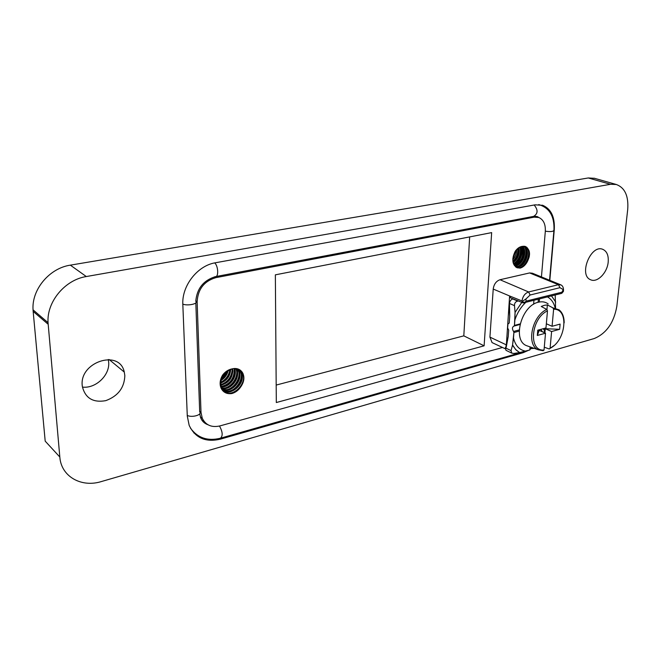 <?xml version="1.0" encoding="UTF-8"?>
<svg xmlns="http://www.w3.org/2000/svg" width="661" height="661" viewBox="0 0 661 661"><rect width="100%" height="100%" fill="white"/><g stroke="black" fill="none" stroke-linecap="round" stroke-linejoin="round"><path stroke-width="0.99" d="M505.979 346.05L508.202 336.689L508.697 330.12L507.64 327.972L507.929 324.088L509.226 323.014L509.73 316.388L509.466 303.465C509.821 301.119 510.912 299.607 512.738 298.937L517.77 301.094C515.522 301.59 514.423 303.11 514.489 305.646L509.466 303.465L514.489 305.646L515.059 312.422L514.489 305.646C514.423 303.11 515.522 301.59 517.77 301.094L513.093 298.846M514.886 319.891L514.465 325.394L520.116 323.898L514.465 325.394L513.961 326.08L514.465 325.394L515.059 312.422L521.785 302.416L515.059 312.422L514.886 319.891C517.224 312.917 520.86 307.068 525.776 302.341C520.86 307.068 517.224 312.917 514.886 319.891M513.911 332.533L513.49 337.986C515.332 345.612 519.372 350 525.611 351.165L529.825 349.966L530.081 346.901L529.825 349.966L519.62 352.577L513.721 353.47L511.713 353.09L513.721 353.47L519.62 352.577L515.605 349.487L512.564 344.976L513.49 337.986C515.332 345.612 519.372 350 525.611 351.165L519.62 352.577L516.125 350.024L513.324 346.397L512.564 344.976L513.911 332.533L513.547 331.458C511.986 328.889 512.118 327.096 513.961 326.08C512.118 327.096 511.986 328.889 513.547 331.458L519.224 329.93L513.547 331.458L513.911 332.533L519.199 331.111L513.911 332.533M534.187 348.397L530.205 348.644L534.187 348.397M511.953 298.598L512.391 298.557M505.368 347.876L511.052 350.619L512.564 344.976L511.052 350.619L511.713 353.09L511.052 350.619L505.368 347.876L505.979 350.313L511.713 353.09L505.979 350.313L505.368 347.876L505.64 347.083L506.202 347.339L509.614 295.971L493.222 289.064C493.932 284.189 496.196 281.082 500.005 279.735L529.626 272.935L532.402 273.224L560.561 284.742M555.207 295.459L555.579 307.943L555.207 295.459M547.366 304.911L546.936 309.761L547.366 304.911L552.902 307.844L559.049 309.827C562.47 312.595 564.18 316.933 564.172 322.857C564.18 316.933 562.47 312.595 559.049 309.827L552.902 307.844L553.612 309.265C569.27 308.447 566.105 340.721 550.092 348.281L549.208 348.975L544.284 347.215L549.208 348.975L553.852 345.678L549.208 348.975L550.092 348.281L551.605 331.525L559.636 329.31L560.115 324.097L552.075 326.286L560.115 324.097L559.636 329.31L545.275 328.715L544.904 332.929L545.275 328.715L551.605 331.525L559.636 329.31L545.275 328.715L545.325 328.129L545.275 328.715L551.605 331.525L550.092 348.281C566.105 340.721 569.27 308.447 553.612 309.265L552.075 326.286L546.35 323.774L552.075 326.286L553.612 309.265L552.902 307.844L547.366 304.911L544.342 305.324L547.366 304.911M541.243 306.473L544.342 305.324L541.243 306.473L546.779 309.431L541.243 306.473M544.375 329.971L545.275 328.715L544.548 328.335L545.275 328.715L544.375 329.971L544.143 332.59L544.375 329.971L542.863 328.798L544.375 329.971M547.482 310.86L546.779 309.431C531.882 315.925 525.949 345.273 538.393 349.818C525.949 345.273 531.882 315.925 546.779 309.431L547.482 310.86L545.978 327.947L537.765 330.186L537.319 335.466L539.194 330.368L545.515 333.202L537.319 335.466L539.244 329.781L539.194 330.368L545.515 333.202L537.319 335.466L537.765 330.186L545.978 327.947L547.482 310.86C530.841 318.379 528.164 351.735 544.036 350.024L545.515 333.202L544.036 350.024C528.164 351.735 530.841 318.379 547.482 310.86M543.152 350.718L538.393 349.818L526.569 345.67C511.986 340.39 521.397 305.432 538.475 302.209C542.185 301.325 545.416 301.887 548.151 303.903C545.416 301.887 542.185 301.325 538.475 302.209C521.397 305.432 511.986 340.39 526.569 345.67L538.393 349.818L543.152 350.718L544.036 350.024L543.152 350.718M518.075 324.444L518.117 324.981L518.108 324.427M539.426 329.732L539.723 330.607L539.426 329.732M540.805 329.36L542.474 331.839L540.805 329.36M493.048 343.051L492.057 342.588L489.925 337.118L493.222 289.064M510.556 297.805L509.606 295.963M507.64 327.972L508.697 330.12L508.202 336.689L506.202 347.339M517.009 324.725L517.051 325.262M516.902 324.749L516.894 325.303M275.356 274.836L491.66 232.614L484.116 345.819L276.315 402.541L275.356 274.836M524.165 246.231C532.469 251.188 523.438 270.688 515.944 266.226C509.499 263.532 513.985 247.553 522.281 246.363C519.653 246.743 517.307 248.362 515.241 251.238C511.639 258.699 512.135 264.152 516.72 267.589L520.083 268.118C522.694 267.416 524.933 265.582 526.792 262.615C530.461 255.369 529.874 249.957 525.041 246.379M522.281 246.363L525.726 246.619C530.411 250.032 530.766 255.369 526.792 262.615M238.952 369.359L240.488 371.16C248.867 382.95 227.194 400.269 221.501 387.379C219.345 378.885 222.897 372.713 232.143 368.863C228.367 369.59 225.17 371.68 222.567 375.159C219.799 379.976 219.386 384.487 221.336 388.685C223.616 392.617 227.161 394.229 231.978 393.526C235.671 392.419 238.671 390.106 240.968 386.561C244.14 381.438 244.463 376.63 241.943 372.143L239.695 369.772M232.143 368.863C236.63 367.871 240.059 369.069 242.405 372.457C244.777 376.836 244.297 381.546 240.968 386.561M541.442 276.926L545.308 231.433C545.672 224.302 543.516 219.667 538.831 217.51L534.129 217.163L215.858 277.645C204.166 281.123 197.928 289.154 197.135 301.747L201.002 412.406L202.299 418.355C205.835 425.263 211.751 427.774 220.03 425.891L502.467 347.471M101.307 481.572L594.181 338.556C606.344 333.508 613.895 322.775 616.829 306.357L627.702 209.562C628.718 196.086 624.926 187.724 616.316 184.493L610.467 184.295L86.302 276.546C65.034 279.785 46.609 301.788 48.046 322.667L59.821 457.024C61.143 476.54 81.344 487.835 101.307 481.572M528.544 350.33L523.182 352.693L220.41 439.144C205.629 442.589 195.218 437.995 189.17 425.353L187.286 416.066L182.833 304.63C181.643 285.808 197.556 265.532 215.436 262.764L535.121 204.827L542.797 205.34C551.134 208.992 554.967 217.089 554.282 229.623L549.82 280.347M531.584 348.231L530.155 349.289M124.838 375.622L124.276 372.069C119.608 348.512 78.147 362.261 82.385 386.668C85.335 398.219 93.127 402.888 105.752 400.657C118.005 396.121 124.359 387.776 124.838 375.622M608.194 262.053C607.31 272.861 597.172 283.115 590.587 279.727C578.284 275.166 590.951 243.835 602.898 249.387C606.93 251.304 608.69 255.534 608.194 262.053M469.665 236.911L463.807 335.854L276.182 385.066M48.154 324.254L33.157 311.405L45.196 441.143L59.821 457.024M33.157 311.405L33.05 309.852C31.546 289.485 49.501 268.168 70.355 265.152L86.302 276.546M610.467 184.295L588.29 177.966L70.355 265.152M588.29 177.966L594.503 178.305M82.451 387.098C95.746 388.8 109.982 375.126 108.677 362.154L108.305 359.51M220.419 386.156L220.675 386.759C226.376 399.632 248.007 382.355 239.637 370.581L238.489 369.152M236.126 368.549C239.422 377.439 229.821 389.602 221.105 388.205C229.689 394.824 244.297 378.497 237.349 369.036L237.134 368.731M220.815 387.495C229.384 390.932 240.563 377.257 235.647 368.507M220.435 386.239C228.252 387.412 236.836 376.588 234.002 368.532M220.675 384.537C228.285 382.339 232.11 377.117 232.151 368.855M220.609 382.372C226.095 379.984 229.227 375.712 229.987 369.565M221.171 379.373C224.12 377.348 226.136 374.597 227.227 371.102M228.227 370.457C227.169 374.903 224.715 378.249 220.881 380.488M230.739 369.276C230.193 376.159 226.806 380.786 220.584 383.14M232.804 368.706C232.986 377.943 228.797 383.446 220.237 385.198M234.589 368.491C238.109 376.82 228.673 388.602 220.559 386.726M236.192 368.557C241.926 377.505 229.664 392.279 220.948 387.833M237.638 368.863L238.175 369.59C245.487 379.604 229.185 396.344 221.088 388.164M514.341 265.449L514.952 265.821C522.173 270.151 531.221 251.758 523.619 246.206M514.655 265.243C521.132 265.375 526.776 252.155 522.05 246.421M513.539 263.888C519.777 260.393 522.025 254.782 520.273 247.057M513.002 261.739C517.026 258.41 518.778 253.948 518.257 248.346M512.919 258.129L515.663 251.13M516.662 249.875C516.522 253.708 515.241 256.972 512.812 259.674M518.992 247.801C519.918 254.163 517.984 259.087 513.2 262.566M520.926 246.768C524.33 252.618 519.587 263.599 513.779 264.45M522.636 246.297C528.478 252.18 521.273 267.507 514.407 265.548M484.116 345.819L463.807 335.854M232.532 368.764L232.251 369.656M227.037 371.242L226.5 372.449M226.607 371.565L221.65 378.042M514.712 252.667L513.242 256.402M517.852 248.693C517.968 253.741 516.324 257.93 512.919 261.269M520.083 247.156C521.232 254.278 519.083 259.798 513.63 263.706M522.091 246.404C524.38 255.006 521.959 261.335 514.803 265.4M524.066 246.223C529.263 252.676 522.636 267.366 515.481 266.763M526.751 247.197C532.518 254.295 523.975 270.399 516.745 267.606M529.238 257.005L529.221 251.081M515.902 267.094C523.239 268.432 530.486 252.824 524.809 246.33M516.249 265.565C523.049 261.244 525.305 254.972 523.016 246.768M513.977 264.35C520.05 260.368 522.322 254.526 520.777 246.826M513.101 262.219C517.249 258.616 519.1 253.89 518.654 248.04M512.853 258.765L516.059 250.602M226.954 371.3L221.27 379.059M229.929 369.59C228.896 375.465 225.798 379.703 220.617 382.322M232.242 368.838C231.78 376.77 227.929 382.05 220.691 384.661M234.267 368.507C234.481 378.563 229.904 384.603 220.534 386.635M238.241 369.697C241.761 378.191 233.027 390.42 224.277 389.899M239.902 369.896C245.867 379.86 232.201 395.782 222.74 390.709M243.074 373.721C246.718 384.719 231.945 397.98 223.773 391.676M223.088 391.064C232.358 396.724 246.677 380.835 240.753 370.581M228.103 390.073C235.49 387.338 239.373 381.909 239.736 373.796M221.336 388.693C230.301 390.668 240.579 377.745 236.745 368.648M224.517 386.561C232.341 382.934 235.803 376.91 234.919 368.483M220.278 385.454C227.582 383.562 231.829 378.613 232.994 370.59M220.113 383.355C226.136 380.91 229.673 376.34 230.739 369.639M220.906 380.356C224.5 378.018 226.897 374.746 228.103 370.532M201.803 420.024L204.142 421.47M195.838 434.037L193.855 432.922M510.342 297.714L509.614 295.971L521.992 300.962C522.793 296.268 524.999 293.269 528.602 291.964L558.454 284.709L561.123 284.974C562.792 285.94 563.585 287.775 563.503 290.485M563.42 291.451L561.577 293.393L523.198 302.945L510.573 297.814M530.114 295.013L526.197 298.747C525.619 300.309 525.925 301.019 527.123 300.871L561.941 292.195L563.222 289.584L559.958 287.684L530.114 295.013L528.602 291.964L500.005 279.735M563.222 289.584L563.469 291.121L562.123 293.005L561.941 292.195M521.992 300.962L522.859 302.854M522.058 301.639L526.197 298.747M521.983 301.176L523.917 302.548L523.198 302.945M509.193 307.134L509.73 316.388L509.226 323.014L507.929 324.088M525.338 351.239L524.347 351.52M538.723 204.571C549.431 207.761 554.513 216.263 553.959 230.069C553.629 231.581 550.753 231.953 545.325 231.185M534.154 205.001C538.203 209.958 538.013 213.751 533.592 216.387L216.015 276.529M214.685 262.913C218.287 265.871 218.816 277.199 215.354 276.662C203.431 280.388 196.904 288.601 195.763 301.309C198.688 303.746 187.592 306.175 182.808 304.101M187.261 415.414C191.872 417.909 202.514 414.844 199.688 411.886L195.821 302.854M190.451 428.13C197.722 437.995 207.719 441.35 220.46 438.21C223.013 435.93 222.691 431.873 219.493 426.039M533.617 304.291L533.948 300.301L533.617 304.291M539.483 298.912L539.219 302.044L539.483 298.912M555.1 307.679C553.769 302.631 551.241 299.045 547.498 296.913C551.241 299.045 553.769 302.631 555.1 307.679M519.976 324.493L514.093 326.047L519.976 324.493M538.079 302.317L538.343 299.202L538.079 302.317M551.497 295.913L555.719 302.044L551.497 295.913M505.979 344.687L489.925 337.118M534.129 217.163L532.46 216.601M215.858 277.645L214.495 276.843M197.135 301.747L195.772 300.879M201.002 412.406L199.663 411.34M523.182 352.693L522.198 352.222M220.41 439.144L219.559 438.45M559.958 287.684L558.454 284.709L529.626 272.935M527.123 300.871L523.917 302.548M530.634 348.43L530.196 348.727M553.91 230.697L549.555 280.239M534.361 216.254L537.31 216.577L538.955 217.56M199.754 413.769L200.58 417.529C201.869 421.049 204.323 423.453 207.934 424.742M220.956 438.069L523.338 351.892M505.194 348.744L492.057 342.588M220.675 386.759L221.501 387.379M237.349 369.036L238.175 369.59M239.637 370.581L240.488 371.16M241.943 372.143L242.405 372.457M514.952 265.821L515.944 266.226M525.189 246.421L525.726 246.619M616.316 184.493L594.132 178.197M48.046 322.667L33.05 309.852M538.351 217.353L534.964 216.205M202.299 418.355L200.333 416.777M542.276 205.174L542.797 205.34M109.181 359.567L124.276 372.069M602.46 249.23L602.898 249.387"/></g></svg>
